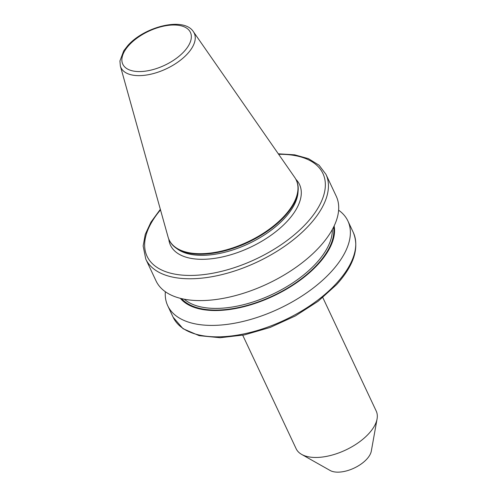<?xml version="1.0" encoding="UTF-8"?>
<svg xmlns="http://www.w3.org/2000/svg" width="497" height="497" viewBox="0 0 497 497"><rect width="100%" height="100%" fill="white"/><g stroke="black" fill="none" stroke-linecap="round" stroke-linejoin="round"><path stroke-width="0.75" d="M322.808 297.56L376.217 411.056A44.245 22.259 154.8 0 1 377.074 418.921L371.315 451.083A24.173 12.158 154.8 0 1 366.786 459.129A24.173 12.158 154.8 0 1 330.107 470.473L301.654 454.407A44.245 22.259 154.8 0 1 296.144 448.735L242.735 335.239M377.074 418.921A44.245 22.259 154.8 0 1 368.78 433.645A44.245 22.259 154.8 0 1 301.654 454.407M338.612 210.188A99.555 50.079 154.8 0 1 347.894 220.972A99.555 50.079 154.8 0 1 331.176 271.791A99.555 50.079 154.8 0 1 238.361 322.491A99.555 50.079 154.8 0 1 167.737 305.748A99.555 50.079 154.8 0 1 165.339 291.72M334.139 225.973A85.689 43.102 154.8 0 1 318.024 264.392A85.689 43.102 154.8 0 1 243.195 306.879A85.689 43.102 154.8 0 1 180.355 298.337M325.951 174.335L336.221 196.16A99.555 50.079 154.8 0 1 319.496 246.978A99.555 50.079 154.8 0 1 226.682 297.678A99.555 50.079 154.8 0 1 156.058 280.935L145.789 259.111A99.555 50.079 154.8 0 0 216.412 275.854A99.555 50.079 154.8 0 0 309.227 225.153A99.555 50.079 154.8 0 0 325.951 174.335L319.068 165.221L308.432 158.655L294.646 154.828L278.308 153.809M193.37 31.659L294.721 177.417A70.245 35.33 154.8 0 1 296.224 180.02L296.46 180.517A70.245 35.33 154.8 0 1 298.157 190.314A70.245 35.33 154.8 0 1 284.663 216.369A70.245 35.33 154.8 0 1 175.814 247.885A70.245 35.33 154.8 0 1 169.347 240.331L169.11 239.834A70.245 35.33 154.8 0 1 168.067 237.013L120.361 66.014A40.493 20.365 154.8 0 0 148.131 74.755A40.493 20.365 154.8 0 0 187.437 53.831A40.493 20.365 154.8 0 0 193.37 31.659C183.716 16.519 144.534 26.633 127.909 45.457L123.741 50.812L119.926 60.976L120.361 66.014M296.224 180.02A70.245 35.33 154.8 0 1 284.427 215.878A70.245 35.33 154.8 0 1 218.941 251.65A70.245 35.33 154.8 0 1 169.11 239.834M295.883 179.33A71.307 35.871 154.8 0 1 287.539 220.91A71.307 35.871 154.8 0 1 215.462 258.235A71.307 35.871 154.8 0 1 168.8 239.132M184.138 51.452A37.362 18.793 -25.2 0 0 177.796 25.217A37.362 18.793 -25.2 0 0 129.077 45.121A37.362 18.793 -25.2 0 0 135.42 71.357A37.362 18.793 -25.2 0 0 184.138 51.452M160.506 209.902A97.182 48.886 -25.2 0 0 181.84 275.083A97.182 48.886 -25.2 0 0 306.606 223.103A97.182 48.886 -25.2 0 0 278.655 154.306M336.556 283.234A99.555 50.079 -25.2 0 0 353.28 232.416C359.567 247.91 353.994 265.317 336.556 284.638L318.055 301.312L295.311 315.968L270.095 327.467L244.362 334.916L220.109 337.73L199.154 335.655L183.033 328.703L173.118 317.192A99.555 50.079 -25.2 0 0 243.741 333.934A99.555 50.079 -25.2 0 0 336.556 283.234M332.313 229.533A83.751 42.127 154.8 0 1 316.16 263.298A83.751 42.127 154.8 0 1 184.263 299.2M333.586 227.104A84.937 42.723 154.8 0 1 317.471 264.329A84.937 42.723 154.8 0 1 244.077 306.251A84.937 42.723 154.8 0 1 181.579 298.635M298.157 190.314L298.007 192.432A69.164 34.79 154.8 0 1 284.719 218.09A69.164 34.79 154.8 0 1 177.547 249.121L175.814 247.885M347.894 220.972L353.28 232.416M167.737 305.748L173.118 317.192M160.338 209.324L150.933 222.178L145.267 234.354L143.142 245.984L145.789 259.111"/></g></svg>
